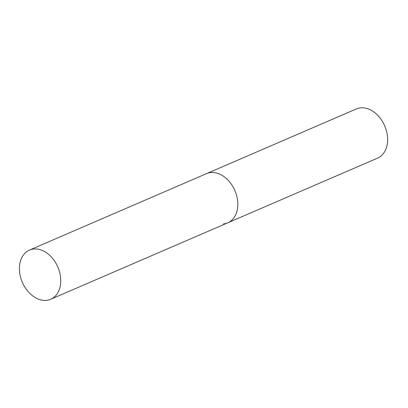 <?xml version="1.0" encoding="UTF-8"?>
<svg xmlns="http://www.w3.org/2000/svg" width="408" height="408" viewBox="0 0 408 408"><rect width="100%" height="100%" fill="white"/><g stroke="black" fill="none" stroke-linecap="round" stroke-linejoin="round"><path stroke-width="0.61" d="M236.834 196.35A26.78 19.324 -113.4 0 0 206.53 173.64A26.78 19.324 66.6 0 1 210.839 172.538A26.78 19.324 66.6 0 1 235.982 193.428A26.78 19.324 66.6 0 1 227.761 222.814A26.78 19.324 -113.4 0 0 236.834 196.35M59.777 272.804A26.78 19.324 -113.4 0 0 29.473 250.094A26.78 19.324 -113.4 0 0 20.4 276.553A26.78 19.324 -113.4 0 0 50.704 299.268A26.78 19.324 -113.4 0 0 59.777 272.804M29.473 250.094L356.347 108.946A26.78 19.324 66.6 0 1 360.657 107.85A26.78 19.324 66.6 0 1 385.8 128.734A26.78 19.324 66.6 0 1 377.579 158.12L227.761 222.814A26.78 19.324 66.6 0 1 223.457 223.91M227.761 222.814L50.704 299.268"/></g></svg>
